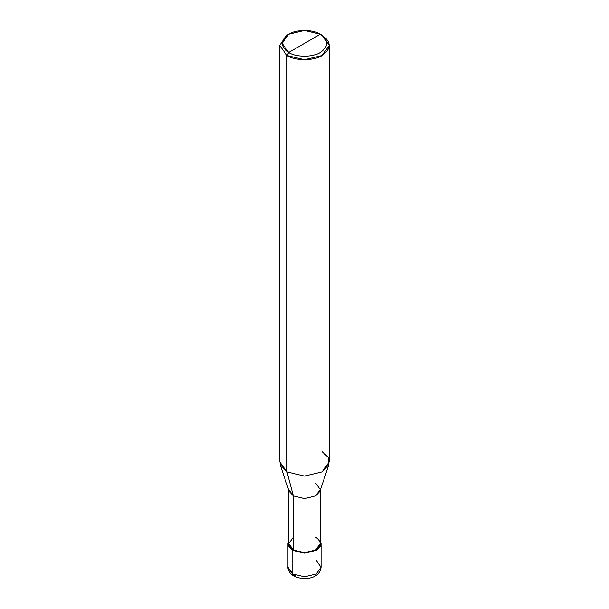 <?xml version="1.0" encoding="UTF-8"?>
<svg xmlns="http://www.w3.org/2000/svg" width="609" height="609" viewBox="0 0 609 609"><rect width="100%" height="100%" fill="white"/><g stroke="black" fill="none" stroke-linecap="round" stroke-linejoin="round"><path stroke-width="0.91" d="M287.943 543.578L287.943 567.238C287.418 567.139 288.826 573.716 293.652 575.893L287.943 567.238L292.792 573.998L292.792 550.338L288.468 545.969L288.773 540.594L287.943 543.578L292.792 550.338L304.5 553.139L316.208 550.338L321.057 543.578L320.227 540.594L320.532 545.969L316.208 550.338L304.5 553.139L292.792 550.338L293.378 550.003L292.792 550.338L292.792 573.998L293.652 575.893L295.715 575.688M293.652 575.893C302.742 580.819 319.794 579.326 321.057 567.238L316.208 573.998L304.5 576.799L292.792 573.998L304.5 576.799L316.208 573.998L321.057 567.238L316.208 560.478M288.773 489.507L293.378 495.924L289.054 491.227L280.11 464.469L286.938 471.891L286.938 55.526L279.66 45.386L286.938 35.246L279.66 45.386L286.938 55.526L304.5 59.72L322.062 55.526L329.34 45.386L322.062 35.246L320.304 34.233C328.83 40.316 328.83 46.398 320.304 52.481C313.193 57.406 295.807 57.406 288.696 52.481L320.304 34.233L304.5 30.45L288.696 34.233L282.15 43.353L288.696 52.481L286.938 55.526L286.938 471.891L293.378 495.924L293.378 550.003L288.773 543.578L288.773 490.374M293.378 537.161L288.773 543.578L293.378 550.003C300.793 553.467 308.207 553.467 315.622 550.003C321.621 545.725 321.621 541.439 315.622 537.161M320.227 490.374L320.227 543.578L315.622 550.003L304.5 552.66L293.378 550.003L293.378 495.924L286.938 471.891L279.66 461.751L279.66 45.386M288.696 52.481C280.17 46.398 280.17 40.316 288.696 34.233C295.807 29.308 313.193 29.308 320.304 34.233L288.696 52.481C295.807 57.406 313.193 57.406 320.304 52.481C328.83 46.398 328.83 40.316 320.304 34.233L322.062 35.246C331.54 42.006 331.54 48.766 322.062 55.526C314.16 60.991 294.84 60.991 286.938 55.526L288.696 52.481M329.34 45.386L329.34 461.751L322.062 471.891L304.5 476.093L286.938 471.891L304.5 476.093L322.062 471.891L328.89 464.469L319.946 491.227L315.622 495.924L304.5 498.588L293.378 495.924L304.5 498.588L315.622 495.924L320.227 489.507L315.622 483.082M328.89 464.469L328.106 457.298L322.062 451.612M321.057 567.238L321.057 543.578M286.938 35.246L288.696 34.233M322.062 35.246L320.304 34.233"/></g></svg>
